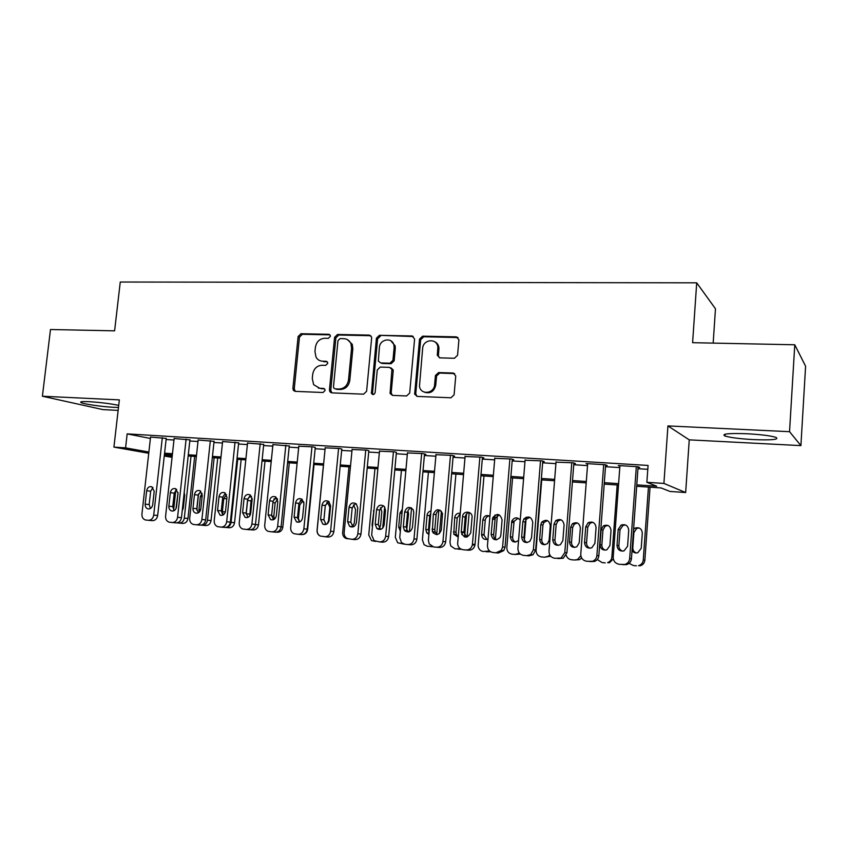 <?xml version="1.0" encoding="UTF-8"?>
<svg xmlns="http://www.w3.org/2000/svg" width="848" height="848" viewBox="0 0 848 848"><rect width="100%" height="100%" fill="white"/><g stroke="black" fill="none" stroke-linecap="round" stroke-linejoin="round"><path stroke-width="1.27" d="M330.381 336.359L330.211 335.289L328.727 334.292L300.987 333.73L298.114 336.539L292.889 388.363L293.419 390.409L295.178 391.363L323.003 392.507L325.06 390.536L324.784 389.253L323.406 388.416L319.77 388.267L313.643 384.674L312.287 378.632L312.711 374.275C313.781 368.657 316.887 365.658 322.039 365.255L325.674 365.371L327.72 363.389L327.508 362.213L326.077 361.29L322.441 361.184C319.654 361.015 317.512 359.69 316.05 357.199L314.958 351.666L315.392 347.33C316.452 341.733 319.558 338.712 324.71 338.267L328.324 338.341L330.381 336.359M747.003 433.741C728.559 433.127 721.192 433.869 724.902 435.978C730.202 437.61 739.721 438.819 753.448 439.603C771.977 440.292 779.471 439.55 775.962 437.377C770.599 435.734 760.953 434.526 747.003 433.741M118.72 405.376C110.145 403.595 100.255 402.365 89.061 401.676C81.906 401.38 79.32 401.719 81.313 402.705C84.652 404.252 102.862 406.817 113.982 407.326L118.476 407.453M454.401 358.269L457.56 355.301L458.916 339.741L456.288 336.857L422.622 336.179L419.527 339.115L414.651 394.119L417.163 396.398L450.924 397.786L454.093 394.839L455.747 375.94L453.108 373.035L438.575 372.569L435.437 375.505L434.621 384.685C434.187 393.875 420.449 395.189 419.474 386.2L422.643 348.433C423.088 338.893 437.642 337.97 437.844 347.532L437.292 355.259L439.879 357.867L454.401 358.269M794.767 344.776L805.6 366.219L800.904 445.613L789.541 431.685L794.767 344.776L692.604 342.687L696.706 282.819L120.268 282.024L114.607 330.837L50.488 329.522L42.4 396.228L119.345 399.885L113.918 447.108L125.578 447.871L127.168 433.879L648.073 465.435L646.865 482.311L663.91 483.434L685.661 492.529L669.952 491.448L661.08 487.939L636.678 486.286M789.541 431.685L667.938 425.919L663.91 483.434M371.647 338.108L371.53 336.921L369.209 335.108L337.525 334.462L334.589 337.313L329.448 389.826L329.83 391.638L331.822 392.868L363.591 394.182L366.601 391.32L371.647 338.108M379.427 335.31L412.086 335.967L414.608 339.009L409.679 393.059L406.595 395.963L392.486 395.38L390.101 393.461L391.924 369.368L389.518 367.375L380.286 367.078L377.265 369.961L375.134 392.56C374.169 394.85 372.94 395.126 371.435 393.398L376.417 338.204L379.427 335.31L413.241 336.55L412.086 335.967M42.4 396.228L102.915 409.605L118.148 410.39M166.208 438.416L150.562 437.07M189.92 439.868L174.147 438.522M214.067 441.352L198.156 440.006M238.67 442.868L222.621 441.511M263.717 444.405L247.542 443.048M289.253 445.974L272.939 444.606M315.265 447.574L313.283 446.875L298.814 446.207M341.786 449.196L339.942 448.507L325.197 447.829M368.816 450.86L367.12 450.161L352.079 449.493M396.376 452.546L394.839 451.857L379.501 451.189M424.488 454.274L425.908 454.358L423.11 453.595L407.464 452.917M453.161 456.033L454.613 456.129L451.942 455.355L435.989 454.687M482.417 457.835L483.901 457.92L481.367 457.157L465.086 456.5M512.277 459.669L513.782 459.764L511.408 458.991L494.776 458.344M542.741 461.535L544.278 461.63L542.063 460.867L525.092 460.231M573.842 463.443L575.421 463.549L573.365 462.785L556.034 462.171M605.61 465.393L607.21 465.499L605.324 464.746L586.063 463.559L587.622 464.153M127.168 433.879L150.403 438.458M166.091 439.529L173.978 440.017M189.804 441.002L197.997 441.501M213.95 442.486L222.462 443.016M238.542 444.013L247.393 444.564M263.601 445.56L272.78 446.133M289.136 447.14L298.666 447.733M315.149 448.751L325.049 449.366M341.67 450.394L351.941 451.019M368.7 452.058L379.363 452.715M396.27 453.765L407.326 454.454M424.382 455.503L435.851 456.213M453.055 457.273L464.958 458.015M482.311 459.086L494.649 459.849M512.171 460.93L524.965 461.725M542.635 462.817L555.917 463.633M573.746 464.736L587.516 465.594M605.504 466.707L619.793 467.587M637.95 468.711L647.798 469.315M638.046 467.386L639.678 467.492L637.972 466.739L618.298 465.541L619.888 466.199M713.179 343.101L715.468 308.789L696.706 282.819M667.938 425.919L689.244 439.858L800.904 445.613M689.244 439.858L685.661 492.529M172.07 457.337L164.258 456.033M636.784 484.876L656.723 486.211L646.865 482.311M164.576 453.182L172.473 453.712M188.298 454.772L196.503 455.323M212.466 456.394L220.989 456.966M237.069 458.047L245.92 458.641M262.149 459.733L271.339 460.347M287.695 461.45L297.235 462.086M313.728 463.199L323.629 463.856M340.26 464.98L350.542 465.669M367.311 466.792L377.975 467.502M394.903 468.647L405.969 469.389M423.035 470.534L434.515 471.297M451.73 472.453L463.633 473.258M481.007 474.424L493.366 475.251M510.888 476.428L523.704 477.286M541.384 478.473L554.677 479.364M572.517 480.562L586.297 481.484M604.306 482.692L618.605 483.657M125.578 447.871L148.877 452.048M148.739 453.277L113.918 447.108M164.395 454.825L172.197 456.224M618.499 485.067L604.211 484.091M586.191 482.883L572.411 481.95M554.56 480.742L541.278 479.841M523.587 478.654L510.782 477.784M493.25 476.597L480.901 475.76M463.527 474.594L451.613 473.788M434.399 472.622L422.919 471.848M405.842 470.693L394.786 469.94M377.858 468.796L367.195 468.075M350.415 466.941L340.143 466.252M323.501 465.128L313.601 464.46M297.107 463.347L287.567 462.701M271.212 461.588L262.021 460.973M245.793 459.87L236.942 459.277M220.851 458.185L212.329 457.613M196.376 456.531L188.171 455.98M172.335 454.91L164.438 454.38M320.682 360.919L322.441 361.184M327.201 361.789L323.766 361.693M318.36 388.077L319.77 388.267M324.455 388.85L321.106 388.713M329.925 334.854L302.333 334.292L299.471 337.101L294.256 388.797L295.316 391.363M370.756 335.702L338.818 335.034L335.882 337.875L330.762 390.271L331.854 392.868M340.059 338.596L337.992 340.599L333.487 386.752L333.73 387.981L335.151 388.882L339.03 389.031C344.277 388.67 347.447 385.639 348.517 379.946L351.581 348.231L350.977 343.769C349.588 340.578 347.235 338.893 343.917 338.681L340.059 338.596M347.426 339.624L352.249 344.309L352.842 348.772L349.8 380.423C348.729 386.105 345.571 389.126 340.324 389.486L336.455 389.327M390.981 367.894L393.122 369.866L393.207 370.947L391.193 392.719L392.338 395.369M380.646 335.882L377.636 338.776L372.537 392.857L373.173 394.574M394.108 347.881L393.938 345.253C392.412 336.932 379.798 338.946 379.374 347.521L378.335 361.078L380.678 362.923L389.91 363.198L392.953 360.305L394.108 347.881L395.295 348.433L395.126 345.814L390.737 340.716M395.295 348.433L394.15 360.824L391.108 363.718L381.897 363.442M434.494 341.638C437.165 342.836 438.649 344.988 438.957 348.093L438.395 355.8L439.391 357.814M424.519 392.221C430.36 393.907 434.102 391.553 435.745 385.151L434.621 384.685M454.655 373.597L439.677 373.067L436.561 375.993L435.745 385.151M458.005 337.536L423.756 336.762L420.672 339.688L415.764 393.705L416.94 396.376M173.628 510.061L175.833 489.964M191.023 456.171L184.302 518.096L187.959 518.457C187.323 521.69 185.606 523.343 182.797 523.407L179.129 523.078C181.938 523.004 183.666 521.35 184.302 518.096M194.669 456.425L187.959 518.457M182.203 510.814L183.295 508.196L184.694 495.264L184.196 492.518M178.048 492.656L175.981 508.715M176.872 522.866L179.129 523.078M162.318 437.632L153.711 515.107C153.043 518.488 151.262 520.216 148.358 520.29L145.358 519.962C142.93 519.061 141.796 517.089 141.934 514.026L150.573 436.911M148.358 520.29L152.343 520.651C155.237 520.587 157.007 518.859 157.675 515.489L166.229 438.257M152.704 504.793C152.025 507.857 150.393 509.192 147.796 508.832C145.93 508.079 145.061 506.51 145.178 504.136L146.672 490.716C147.414 487.536 149.121 486.211 151.803 486.741L154.209 491.331L152.704 504.793M150.456 508.471L149.163 504.581L150.658 491.225L152.979 487.515M196.821 510.061L198.57 493.843M214.152 457.74L207.484 520.216L211.046 520.566C210.421 523.831 208.672 525.495 205.82 525.559L202.227 525.23C205.089 525.166 206.848 523.492 207.484 520.216M217.713 457.973L211.046 520.566M202.11 493.313L200.372 496.557L198.983 509.563L199.365 512.075M201.029 525.124L202.227 525.23M237.684 459.33L231.069 522.368L234.557 522.707C233.921 526.004 232.151 527.679 229.246 527.742L225.748 527.435C228.663 527.371 230.433 525.675 231.069 522.368M241.15 459.563L234.557 522.707M226.554 494.638L223.777 498.497L222.388 511.62L223.236 514.906M265.011 461.174L258.481 524.901C257.845 528.219 256.043 529.915 253.096 529.979L250.722 529.756M252.142 498.232L251.008 500.914L249.778 515.86M251.538 496.356C249.354 496.631 248.04 497.999 247.595 500.468L246.196 514.036M289.306 462.817L282.84 527.127C282.204 530.477 280.381 532.184 277.37 532.247L276.289 532.141M277.54 499.218L275.165 502.917L273.809 516.209L274.434 519.146M277.254 498.582L273.83 498.995M186.115 439.094L177.582 517.28C176.914 520.704 175.101 522.442 172.155 522.516L169.038 522.156C166.6 521.234 165.455 519.241 165.593 516.188L174.158 438.363M172.155 522.516L176.045 522.866C178.992 522.803 180.794 521.064 181.461 517.662L189.941 439.699M176.532 506.871C175.833 509.998 174.147 511.344 171.487 510.931C169.621 510.146 168.741 508.577 168.858 506.203L170.353 492.656C171.116 489.413 172.875 488.088 175.631 488.681L178.016 493.292L176.532 506.871M174.169 510.644L172.759 506.638L174.243 493.165L176.691 489.37M210.357 440.568L201.898 519.506C201.23 522.951 199.386 524.711 196.386 524.785L193.143 524.403C190.705 523.439 189.549 521.435 189.687 518.393L198.178 439.826M196.386 524.785L200.192 525.124C203.181 525.06 205.015 523.311 205.682 519.877L214.088 441.172M200.796 508.991C200.075 512.181 198.347 513.538 195.602 513.061C193.747 512.245 192.867 510.666 192.984 508.312L194.457 494.638C195.252 491.31 197.075 489.985 199.916 490.663L202.269 495.274L200.796 508.991M198.305 512.839L196.8 508.736L198.262 495.137L200.849 491.257M235.044 442.084L226.67 521.764C225.992 525.251 224.126 527.021 221.074 527.096L217.682 526.672C215.244 525.675 214.088 523.651 214.226 520.63L222.642 441.32M221.074 527.096L224.773 527.424C227.826 527.361 229.691 525.59 230.359 522.124L238.68 442.677M225.515 511.153C224.773 514.418 222.982 515.775 220.162 515.224L217.554 510.454L219.017 496.652C219.855 493.229 221.731 491.914 224.667 492.699L226.978 497.31L225.515 511.153M222.897 515.086L221.275 510.878L222.727 497.151L225.441 493.186M260.209 443.621L251.909 524.064C251.241 527.583 249.344 529.375 246.217 529.438L242.655 528.982C240.238 527.933 239.104 525.908 239.231 522.909L247.563 442.847M246.217 529.438L249.831 529.767C252.937 529.703 254.824 527.922 255.492 524.424L263.739 444.204M250.701 513.358C249.927 516.708 248.072 518.064 245.157 517.418L242.592 512.648L244.044 498.709C244.924 495.179 246.885 493.865 249.916 494.787L252.153 499.377L250.701 513.358M247.955 517.354L246.206 513.061L247.648 499.196L250.51 495.158M314.036 464.492L307.644 529.385C307.061 532.618 305.301 534.346 302.386 534.569M302.747 500.977L299.757 504.952L298.422 518.372L299.577 522.018M303.902 502.239L302.471 500.808L300.309 500.352M285.84 445.189L277.635 526.417C276.957 529.968 275.028 531.77 271.858 531.834L268.085 531.325C265.71 530.223 264.587 528.187 264.714 525.241L272.961 444.405M271.858 531.834L275.356 532.152C278.526 532.088 280.444 530.297 281.112 526.756L289.274 445.762M276.374 515.595C275.547 519.05 273.628 520.396 270.597 519.644L268.106 514.874L269.537 500.808C270.48 497.14 272.526 495.847 275.685 496.928L277.805 501.486L276.374 515.595M273.491 519.676L271.625 515.277L273.045 501.285L276.045 497.172M325.219 447.606L317.163 530.021C317.025 532.809 318.064 534.823 320.268 536.053C318.011 534.929 316.951 532.989 317.067 530.223L323.438 465.117M327.158 523.873L328.505 520.916L329.83 507.263L327.911 502.981L325.356 505.154M327.911 502.981L326.724 502.472M341.808 448.963L333.847 531.579C333.169 535.173 331.186 537.007 327.9 537.06L320.311 536.074M311.969 446.79L303.86 528.813C303.181 532.396 301.22 534.219 297.977 534.282L293.959 533.689C291.648 532.523 290.557 530.498 290.684 527.604L298.835 445.984M297.977 534.282L301.379 534.59C304.602 534.526 306.552 532.714 307.23 529.141L315.286 447.341M302.535 517.884C301.655 521.467 299.641 522.803 296.493 521.88L294.108 517.142L295.528 502.938C296.546 499.112 298.697 497.85 301.983 499.165L303.944 503.627L302.535 517.884M299.514 522.039L297.521 517.545L298.92 503.405L302.079 499.228M348.051 538.862L345.698 538.342C343.557 537.155 342.539 535.236 342.666 532.565L348.952 466.845M352.535 526.513L354.284 523.174L355.588 509.394L353.383 504.92M351.655 527.053L352.365 526.64M338.596 448.422L330.593 531.251C329.904 534.876 327.922 536.71 324.614 536.773M330.762 390.875L330.603 392.476M329.215 520.206C328.25 523.969 326.12 525.272 322.834 524.128L320.618 519.464L322.017 505.111C323.152 501.083 325.441 499.875 328.865 501.497L330.603 505.811L329.215 520.206M326.045 524.446L323.915 519.845L325.303 505.578L328.611 501.316M375.675 541.437L371.509 540.611L368.742 534.95L374.954 468.605M384.663 506.977L382.702 528.177M379.353 528.293L380.551 525.474L381.833 511.556L380.434 507.666M374.138 508.63L372.092 524.732L372.42 527.064M378.134 529.269L378.95 528.696M365.753 450.087L357.845 533.742C357.167 537.399 355.142 539.254 351.782 539.307L347.002 538.406C344.966 537.091 344.012 535.12 344.15 532.491L352.111 449.249M351.782 539.307L354.941 539.593C358.291 539.54 360.305 537.685 360.983 534.049L368.838 450.606M372.685 393.885L372.632 394.511M356.404 522.591C355.323 526.566 353.054 527.816 349.609 526.332L347.648 521.817L349.026 507.327C350.341 503.034 352.779 501.921 356.34 503.988L357.782 508.047L356.404 522.591M353.097 526.884L350.818 522.198L352.196 507.782L355.662 503.458M403.606 543.992L397.67 542.784L395.316 537.378L401.433 470.396M411.556 507.963L409.414 531.728M406.722 529.767L408.577 513.771L407.941 510.835M402.334 509.277L399.97 513.061L398.687 527.064L400.341 531.198M405.408 531.304L406.224 530.519M393.44 451.772L385.649 536.275C384.96 539.975 382.904 541.84 379.48 541.904L374.106 540.653L371.678 535.003L379.522 450.924M379.48 541.904L382.512 542.169C385.925 542.116 387.971 540.25 388.66 536.583L396.408 452.281M384.144 525.007C382.861 529.29 380.413 530.445 376.788 528.452L375.208 524.234L376.576 509.595C378.144 504.942 380.784 503.977 384.473 506.712L385.501 510.326L384.144 525.007M380.678 529.385L378.261 524.594L379.607 510.04L383.254 505.641M431.727 546.419L427.35 546.271L424.074 544.692L422.389 539.847L428.42 472.219M438.819 510.57L436.699 534.611M441.405 511.185L439.444 533.572M430.816 512.998L429.724 515.701L428.473 529.767L429.077 532.618M430.996 510.962C428.749 511.429 427.434 512.881 427.063 515.298L425.802 529.438L426.798 532.904L428.918 534.388M433.307 533.138L434.165 531.844M421.679 453.5L414.004 538.862C413.326 542.593 411.227 544.49 407.729 544.543L404.878 544.278L401.486 542.625L399.758 537.568L407.485 452.641M407.729 544.543L410.633 544.798C414.121 544.745 416.198 542.868 416.887 539.158L424.519 453.977M412.435 527.477C410.814 532.215 408.111 533.159 404.348 530.307L403.319 526.682L404.666 511.895C406.68 506.775 409.542 506.076 413.241 509.807L413.771 512.648L412.435 527.477M436.741 343.938L436.815 343.175M408.81 531.919L407.263 530.647L406.245 527.043L407.57 512.34C407.93 509.945 409.213 508.45 411.397 507.867M460.358 548.751L455.058 548.857L450.723 545.911L449.991 542.37L455.927 474.074M466.538 513.994L464.566 536.996M469.188 512.51L467.078 537.081M460.125 513.899L457.21 517.969L455.98 532.184L456.33 534.494L458.164 536.699M461.46 549.334L457.867 549.122M461.821 534.6L462.414 532.364M460.178 513.284C457.157 512.976 455.323 514.407 454.676 517.577L453.786 534.198L458.132 537.038M450.489 455.27L442.942 541.512C442.253 545.275 440.123 547.183 436.561 547.236L433.646 546.96L429.141 543.886L428.399 540.176L436.01 454.38M436.561 547.236L439.328 547.479C442.879 547.437 444.999 545.529 445.677 541.787L453.192 455.715M441.299 530C439.02 535.374 436.042 535.915 432.353 531.622L433.328 514.248C436.073 508.546 439.137 508.291 442.529 513.464L441.299 530M437.504 534.516L435.141 531.961L434.791 529.534L436.095 514.683C436.476 512.203 437.812 510.687 440.112 510.146M489.54 550.977L483.318 551.497C480.297 550.967 478.558 549.101 478.124 545.889L483.975 475.972M495.02 514.99L494.766 518.064M497.447 514.397L495.402 539.063M489.338 515.891C486.985 516.337 485.618 517.81 485.236 520.29L484.007 535.088L486.869 539.508M490.632 551.772L486.18 551.762M489.921 516.231C486.286 514.694 483.922 515.913 482.83 519.909L481.59 534.781C482.247 538.639 484.378 540.102 488.003 539.158M479.883 457.061L472.378 544.872C471.456 548.296 469.315 550.002 465.976 549.981L463.008 549.705C459.86 549.154 458.068 547.193 457.623 543.844L465.117 456.16M465.976 549.981L468.605 550.214C471.933 550.235 474.053 548.539 474.975 545.126L482.448 457.485M470.757 532.576L470.735 532.82C467.174 538.671 464.004 538.469 461.248 532.215L462.563 516.655C462.881 510.178 472.824 510.973 472.05 517.428L470.757 532.576M466.792 537.144L463.898 532.544L465.202 517.068C465.594 514.503 466.994 512.976 469.41 512.478M519.326 553.055L515.043 554.465L512.128 554.189C508.641 553.49 506.871 551.285 506.828 547.564L512.563 477.901M526.205 517.142L526.036 519.273M526.004 519.623L524.371 539.826M518.096 518.202L514.089 521.34L512.616 537.144C512.563 539.487 513.559 541.141 515.605 542.105M520.365 554.083L515.043 554.465M520.206 520.163C517.121 516.835 514.323 517.1 511.821 520.958L510.337 536.848C511.45 542.126 514.185 543.314 518.563 540.409M549.737 554.825L548.38 556.171L544.49 557.221L541.522 556.935C537.961 556.224 536.148 553.998 536.084 550.235L541.713 479.873M547.437 520.566L543.897 522.495L542.932 525.06L541.766 539.699C541.724 542.105 542.773 543.791 544.914 544.745M550.691 556.203L544.49 557.221M549.133 540.25L550.299 525.484C549.048 520.057 546.197 518.934 541.766 522.114L540.812 524.7L539.635 539.413C540.515 544.384 543.144 545.762 547.532 543.547L549.133 540.25M577.371 522.972L574.308 524.159L572.644 527.52L571.51 542.307C571.478 544.776 572.58 546.483 574.817 547.426M581.654 558.005L579.502 559.68L574.531 560.019L577.552 559.51L580.838 555.716M579.205 542.879L580.35 527.965C579.449 522.993 576.778 521.594 572.347 523.788L570.672 527.159L569.517 542.031C570.132 546.578 572.57 548.158 576.82 546.78L579.205 542.879M566.21 555.366C567.132 557.91 568.891 559.362 571.499 559.744L574.531 560.019M617.185 484.971L611.853 557.157L613.178 557.295M607.921 525.442L605.228 526.195L602.96 530.032L601.847 544.967C601.826 547.501 602.981 549.239 605.313 550.172M613.316 558.906L609.426 562.775L607.624 562.616C610.115 561.673 611.525 559.86 611.853 557.157M609.903 545.571L611.016 530.498C610.316 525.845 607.783 524.287 603.426 525.834L601.137 529.682L600.013 544.702C600.49 548.974 602.79 550.67 606.924 549.79L609.903 545.571M597.299 559.542L602.091 562.595L605.186 562.892M648.455 487.091L643.25 560.03L644.862 560.199C644.491 563.104 642.922 564.969 640.145 565.807L638.512 565.669C641.3 564.821 642.879 562.945 643.25 560.03M650.056 487.197L644.862 560.199M639.106 527.954L636.657 528.463L633.891 532.586L632.799 547.681C632.788 550.278 633.997 552.037 636.424 552.97M632.025 550.734C633.53 552.663 635.449 553.331 637.791 552.726L641.215 548.317L642.307 533.085C641.735 528.654 639.297 526.99 635.014 528.103L633.583 529.152M629.078 563.348L633.308 565.51L636.466 565.807M509.892 458.906L502.61 546.949L501.327 550.363L495.995 552.79L492.974 552.504C489.338 551.783 487.505 549.462 487.462 545.571L494.808 457.984M495.995 552.79L498.476 553.013L503.786 550.596L505.048 547.204L512.309 459.287M500.829 535.205L500.119 537.441C495.592 541.268 492.603 540.24 491.14 534.357L492.72 517.715C497.045 512.902 500.172 513.623 502.09 519.898L500.829 535.205M496.674 539.837C494.585 538.819 493.568 537.102 493.631 534.675L495.2 518.139L499.313 514.863M540.515 460.771L533.381 549.758L530.7 554.56L526.65 555.652L523.555 555.366C519.845 554.624 517.969 552.292 517.916 548.349L525.124 459.839M526.65 555.652L528.972 555.864L533.01 554.762L535.66 550.002L542.773 461.111M531.516 537.876L529.841 541.342C525.272 543.663 522.538 542.222 521.626 537.017L522.877 521.605L523.884 518.891C528.505 515.563 531.463 516.739 532.756 522.41L531.516 537.876M527.18 542.582C524.986 541.575 523.916 539.826 523.969 537.325L525.209 522.008L526.216 519.315L529.852 517.291M571.775 462.69L564.8 552.631L561.1 558.048L554.793 558.291C550.999 557.539 549.069 555.164 549.006 551.189L556.065 461.725M557.952 558.588L563.242 558.238L566.92 552.854L573.884 462.976M562.86 540.621L560.369 544.702C555.928 546.154 553.394 544.49 552.758 539.741L553.988 524.159L555.737 520.619C560.358 518.319 563.146 519.771 564.079 524.986L562.86 540.621M558.323 545.381C556.023 544.384 554.899 542.603 554.942 540.038L556.161 524.552L557.899 521.032L561.026 519.782M603.712 464.64L596.886 555.557C596.547 558.387 595.073 560.295 592.466 561.291L586.689 561.27C582.82 560.507 580.838 558.111 580.763 554.083L587.664 463.665M589.922 561.567L594.437 561.461C597.034 560.475 598.497 558.578 598.836 555.769L605.642 464.874M594.872 543.409L591.756 547.84C587.441 548.762 585.046 546.992 584.548 542.508L585.745 526.767L588.141 522.728C592.699 521.107 595.338 522.728 596.059 527.604L594.872 543.409M590.123 548.232C587.717 547.246 586.53 545.434 586.562 542.794L587.749 527.149L590.134 523.131L592.89 522.326M636.329 466.644L629.672 558.556C629.28 561.62 627.626 563.591 624.711 564.471L619.273 564.312C615.319 563.538 613.295 561.111 613.199 557.051L619.93 465.637M622.58 564.62L626.513 564.63C629.417 563.75 631.06 561.789 631.442 558.747L638.088 466.792M627.573 546.271L623.98 550.903C619.761 551.497 617.439 549.642 617.026 545.349L618.192 529.428L621.107 525.071C625.591 523.905 628.124 525.643 628.728 530.297L627.573 546.271M622.602 551.147C620.1 550.172 618.849 548.327 618.87 545.624L620.026 529.799L622.92 525.463L625.442 524.933M329.861 334.78L328.727 334.292M324.286 388.713L323.406 388.416M327.084 361.683L326.077 361.29M294.256 388.797L292.889 388.363M299.471 337.101L298.114 336.539M302.333 334.292L300.987 333.73M330.762 390.271L329.448 389.826M335.882 337.875L334.589 337.313M338.818 335.034L337.525 334.462M370.438 335.681L369.209 335.108M340.324 389.486L339.03 389.031M349.8 380.423L348.517 379.946M352.842 348.772L351.581 348.231M391.193 392.719L389.985 392.264M393.207 370.947L392.009 370.438M372.537 392.857L371.297 392.412M377.636 338.776L376.417 338.204M391.108 363.718L389.91 363.198M394.15 360.824L392.953 360.305M438.405 355.312L437.292 354.771M438.935 349.355L437.822 348.804M436.561 375.993L435.437 375.505M439.677 373.067L438.575 372.569M454.189 373.544L453.108 373.035M415.764 393.705L414.608 393.26M420.672 339.688L419.527 339.115M423.756 336.762L422.622 336.179M457.358 337.451L456.288 336.857M157.675 515.489L153.711 515.107M145.178 504.136L149.163 504.581M146.672 490.716L150.658 491.225M200.658 509.754L198.983 509.563M202.11 496.79L200.372 496.557M225.367 511.959L222.388 511.62M226.808 498.889L223.777 498.497M255.471 524.605L258.481 524.901M249.641 514.089L246.227 513.708M251.008 500.914L247.595 500.468M281.091 526.947L282.84 527.127M273.809 516.209L271.593 515.955M275.165 502.917L272.908 502.61M181.461 517.662L177.582 517.28M168.858 506.203L172.759 506.638M170.353 492.656L174.243 493.165M205.682 519.877L201.898 519.506M192.984 508.312L196.8 508.736M194.457 494.638L198.262 495.137M230.359 522.124L226.67 521.764M217.554 510.454L221.275 510.878M219.017 496.652L222.727 497.151M255.492 524.424L251.909 524.064M242.592 512.648L246.206 513.061M244.044 498.709L247.648 499.196M298.422 518.372L297.489 518.266M299.757 504.952L298.782 504.814M281.112 526.756L277.635 526.417M268.106 514.874L271.625 515.277M269.537 500.808L273.045 501.285M307.23 529.141L303.86 528.813M294.108 517.142L297.521 517.545M295.528 502.938L298.92 503.405M333.847 531.579L330.593 531.251M320.618 519.464L323.915 519.845M322.017 505.111L325.303 505.578M372.632 524.795L372.092 524.732M373.926 510.941L373.385 510.856M360.983 534.049L357.845 533.742M347.648 521.817L350.818 522.198M349.026 507.327L352.196 507.782M402.853 543.981L403.828 544.066M400.691 527.308L398.687 527.064M401.963 513.347L399.97 513.061M388.66 536.583L385.649 536.275M375.208 524.234L378.261 524.594M376.576 509.595L379.607 510.04M430.095 546.525L432.544 546.748M428.473 529.767L425.802 529.438M429.724 515.701L427.063 515.298M416.887 539.158L414.004 538.862M403.319 526.682L406.245 527.043M404.666 511.895L407.57 512.34M455.98 532.184L453.436 531.866M457.21 517.969L454.676 517.577M445.677 541.787L442.942 541.512M432.003 529.184L434.791 529.534M433.328 514.248L436.095 514.683M484.028 534.643L481.611 534.335M485.236 520.29L482.83 519.909M475.06 544.469L472.474 544.204M461.27 531.749L463.909 532.078M462.563 516.655L465.202 517.068M512.616 537.144L510.337 536.848M513.803 522.654L511.535 522.273M541.766 539.699L539.635 539.413M542.932 525.06L540.812 524.7M571.51 542.307L569.517 542.031M572.644 527.52L570.672 527.159M601.847 544.967L600.013 544.702M602.96 530.032L601.137 529.682M632.799 547.681L632.248 547.596M633.891 532.586L633.339 532.48M505.048 547.204L502.61 546.949M491.14 534.357L493.631 534.675M492.412 519.103L494.903 519.517M535.66 550.002L533.381 549.758M521.626 537.017L523.969 537.325M522.877 521.605L525.209 522.008M566.92 552.854L564.8 552.631M552.758 539.741L554.942 540.038M553.988 524.159L556.161 524.552M598.836 555.769L596.886 555.557M584.548 542.508L586.562 542.794M585.745 526.767L587.749 527.149M631.442 558.747L629.672 558.556M617.026 545.349L618.87 545.624M618.192 529.428L620.026 529.799M724.902 435.978L725.019 434.208M81.313 402.705L81.419 401.751M294.797 390.854L293.419 390.409M331.133 392.083L329.83 391.638M352.249 344.309L350.977 343.769M391.299 393.907L390.101 393.461M393.122 369.866L391.924 369.368M372.675 393.843L371.435 393.398M395.126 345.814L393.938 345.253M438.395 355.8L437.292 355.259M438.957 348.093L437.844 347.532M415.806 394.574L414.651 394.119M147.796 508.832L148.983 508.948M171.487 510.931L172.812 511.068M195.602 513.061L197.086 513.21M220.162 515.224L221.837 515.404M245.157 517.418L247.065 517.619M270.597 519.644L272.812 519.877M296.493 521.88L299.1 522.167M322.834 524.128L325.961 524.467M349.609 526.332L352.779 526.693M376.788 528.452L379.83 528.792M429.024 533.169L426.798 532.904M404.348 530.307L407.263 530.647M456.33 534.494L453.786 534.198M432.353 531.622L435.141 531.961M484.007 535.088L481.59 534.781M474.975 545.126L472.378 544.872M461.248 532.215L463.898 532.544M514.089 521.34L511.821 520.958M548.38 556.171L550.479 556.362M543.897 522.495L541.766 522.114M577.552 559.51L579.502 559.68M574.308 524.159L572.347 523.788M607.624 562.616L609.426 562.775M605.228 526.195L603.426 525.834M638.512 565.669L640.145 565.807M636.657 528.463L635.014 528.103M503.786 550.596L501.327 550.363M492.72 517.715L495.2 518.139M533.01 554.762L530.7 554.56M523.884 518.891L526.216 519.315M563.242 558.238L561.1 558.048M555.737 520.619L557.899 521.032M594.437 561.461L592.466 561.291M588.141 522.728L590.134 523.131M626.513 564.63L624.711 564.471M621.107 525.071L622.92 525.463"/></g></svg>
